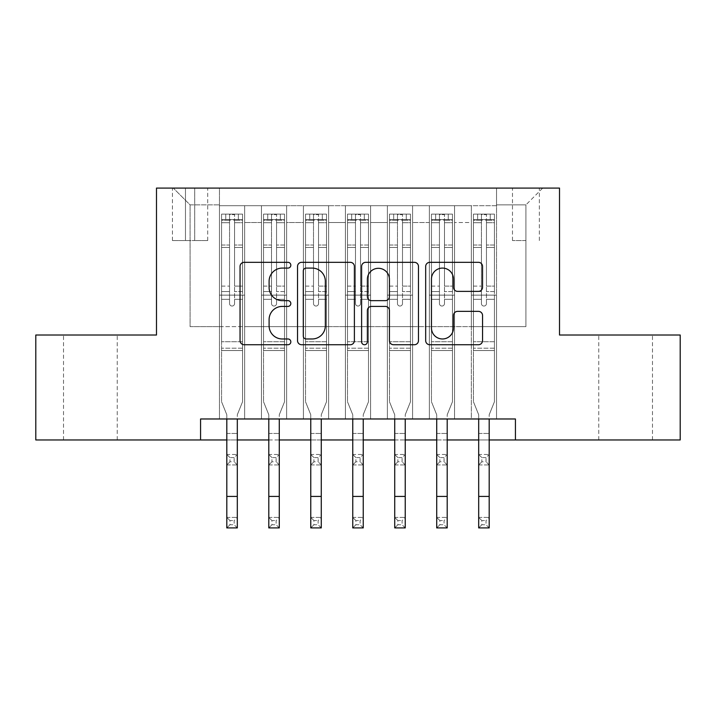 <?xml version="1.0" encoding="UTF-8"?>
<svg xmlns="http://www.w3.org/2000/svg" width="716" height="716" viewBox="0 0 716 716"><rect width="100%" height="100%" fill="white"/><g stroke="black" fill="none" stroke-linecap="round" stroke-linejoin="round"><path stroke-width="0.54" stroke-dasharray="3.58 2.69" d="M290.83 265.206A2.882 2.882 0 0 0 287.948 262.325L244.165 262.325A4.117 4.117 0 0 0 240.048 266.442L240.048 340.619A4.117 4.117 0 0 0 244.165 344.736L287.948 344.736A2.882 2.882 0 0 0 290.83 341.854A2.882 2.882 0 0 0 287.948 338.972L282.283 338.972A13.183 13.183 0 0 1 269.1 325.78L269.1 319.605A13.183 13.183 0 0 1 282.283 306.412L287.948 306.412A2.882 2.882 0 0 0 290.83 303.53A2.882 2.882 0 0 0 287.948 300.648L282.283 300.648A13.183 13.183 0 0 1 269.1 287.456L269.1 281.281A13.183 13.183 0 0 1 282.283 268.088L287.948 268.088A2.882 2.882 0 0 0 290.83 265.206M625.623 335.016L598.755 335.016L625.623 335.016M625.623 439.964L598.755 439.964L625.623 439.964M90.377 335.016L63.509 335.016L90.377 335.016M90.377 439.964L63.509 439.964L90.377 439.964M525.92 188.084L512.486 188.084L525.92 188.084M525.92 240.558L512.486 240.558L525.92 240.558M496.537 418.976L496.537 205.716L219.463 205.716L219.463 418.976L244.657 418.976L219.463 418.976L244.657 418.976L219.463 418.976L219.463 205.716L244.657 205.716L244.657 418.976L244.657 205.716L244.657 326.621L261.447 326.621L244.657 326.621L244.657 205.716L219.463 205.716L496.537 205.716L496.537 418.976L471.343 418.976L471.343 205.716L429.367 205.716L429.367 418.976L429.367 205.716L454.553 205.716L454.553 418.976L454.553 205.716L454.553 326.621L454.553 205.716L471.343 205.716L471.343 418.976L496.537 418.976L471.343 418.976L496.537 418.976L496.537 204.874L496.537 326.621L525.92 326.621L525.92 204.874L496.537 204.874L525.92 204.874L525.92 326.621L496.537 326.621L496.537 295.135L496.537 418.976M429.367 418.976L454.553 418.976L429.367 418.976L454.553 418.976L429.367 418.976L429.367 295.135L429.367 326.621L412.577 326.621L412.577 222.506L412.577 326.621L429.367 326.621L429.367 222.506L429.367 326.621L471.343 326.621L454.553 326.621L454.553 295.135L454.553 326.621L429.367 326.621L429.367 295.135L454.553 295.135L454.553 418.976L454.553 295.135L429.367 295.135L429.367 418.976M412.577 418.976L412.577 205.716L387.383 205.716L387.383 418.976L387.383 205.716L412.577 205.716L412.577 418.976L387.383 418.976L412.577 418.976L387.383 418.976L412.577 418.976L412.577 295.135L412.577 418.976M370.593 418.976L370.593 205.716L345.407 205.716L345.407 418.976L345.407 205.716L370.593 205.716L370.593 418.976L345.407 418.976L370.593 418.976L345.407 418.976L370.593 418.976L370.593 222.506L370.593 326.621L387.383 326.621L370.593 326.621L370.593 295.135L370.593 418.976M328.617 418.976L328.617 205.716L303.423 205.716L303.423 418.976L303.423 205.716L328.617 205.716L328.617 418.976L303.423 418.976L328.617 418.976L303.423 418.976L328.617 418.976L328.617 222.506L328.617 326.621L345.407 326.621L328.617 326.621L328.617 295.135L328.617 418.976M286.633 418.976L286.633 205.716L261.447 205.716L261.447 418.976L261.447 205.716L286.633 205.716L286.633 418.976L261.447 418.976L286.633 418.976L261.447 418.976L286.633 418.976L286.633 295.135L286.633 418.976M471.343 222.506L471.343 326.621L471.343 205.716L471.343 222.506L454.553 222.506L471.343 222.506M387.383 222.506L387.383 326.621L387.383 205.716L370.593 205.716L370.593 222.506L370.593 205.716L387.383 205.716L387.383 222.506L370.593 222.506L387.383 222.506M345.407 222.506L345.407 326.621L345.407 205.716L328.617 205.716L328.617 222.506L328.617 205.716L345.407 205.716L345.407 222.506L328.617 222.506L345.407 222.506M286.633 222.506L286.633 326.621L286.633 205.716L286.633 222.506L303.423 222.506L303.423 326.621L286.633 326.621L303.423 326.621L303.423 205.716L286.633 205.716L303.423 205.716L303.423 222.506L286.633 222.506M200.57 439.964L200.57 418.976L200.57 439.964L200.57 418.976L515.43 418.976L200.57 418.976L515.43 418.976L515.43 439.964L35.8 439.964L35.8 335.016L156.491 335.016L156.491 188.084L559.509 188.084L559.509 335.016L680.2 335.016L680.2 439.964L515.43 439.964L515.43 418.976L515.43 439.964M185.462 188.084L172.449 188.084L185.462 188.084L185.462 240.558L172.449 240.558L194.698 240.558L185.462 240.558L185.462 188.084M194.698 188.084L207.712 188.084L194.698 188.084L194.698 240.558L207.712 240.558L194.698 240.558L194.698 188.084M496.537 188.084L219.463 188.084L542.71 188.084L496.537 188.084L496.537 205.716L496.537 188.084M219.463 188.084L173.29 188.084L219.463 188.084L219.463 326.621L190.08 326.621L190.08 204.874L219.463 204.874L190.08 204.874L173.29 188.084L190.08 204.874L190.08 326.621L219.463 326.621L219.463 188.084M261.447 222.506L261.447 326.621L261.447 205.716L244.657 205.716L261.447 205.716L261.447 222.506L244.657 222.506L261.447 222.506M429.367 205.716L412.577 205.716L412.577 222.506L412.577 205.716L429.367 205.716L429.367 222.506L429.367 205.716M226.811 439.964L237.309 439.964M268.795 439.964L279.285 439.964M310.771 439.964L321.269 439.964M352.755 439.964L363.245 439.964M394.731 439.964L405.229 439.964M436.715 439.964L447.205 439.964M478.691 439.964L489.189 439.964M387.383 326.621L412.577 326.621L387.383 326.621L387.383 295.135L387.383 326.621M345.407 326.621L370.593 326.621L345.407 326.621L345.407 295.135L345.407 326.621M303.423 326.621L328.617 326.621L303.423 326.621L303.423 295.135L303.423 326.621M261.447 326.621L286.633 326.621L286.633 295.135L286.633 326.621L261.447 326.621L261.447 295.135L286.633 295.135L261.447 295.135L261.447 418.976L261.447 326.621M219.463 326.621L244.657 326.621L244.657 295.135L244.657 418.976L244.657 295.135L244.657 326.621L219.463 326.621L219.463 295.135L244.657 295.135L219.463 295.135L219.463 418.976L219.463 326.621M471.343 326.621L496.537 326.621L471.343 326.621L471.343 295.135L471.343 326.621M219.463 295.135L244.657 295.135L219.463 295.135M261.447 295.135L286.633 295.135L261.447 295.135M303.423 295.135L328.617 295.135L303.423 295.135L303.423 418.976L303.423 295.135L328.617 295.135L303.423 295.135M345.407 295.135L370.593 295.135L345.407 295.135L345.407 418.976L345.407 295.135L370.593 295.135L345.407 295.135M387.383 295.135L412.577 295.135L387.383 295.135L387.383 418.976L387.383 295.135L412.577 295.135L387.383 295.135M429.367 295.135L454.553 295.135L429.367 295.135M471.343 295.135L496.537 295.135L471.343 295.135L471.343 418.976L471.343 295.135L496.537 295.135L471.343 295.135M542.71 188.084L525.92 204.874L542.71 188.084M354.393 340.619L354.393 266.442A4.117 4.117 0 0 0 350.276 262.325L301.651 262.325A4.117 4.117 0 0 0 297.525 266.442L297.525 340.619A4.117 4.117 0 0 0 301.651 344.736L350.276 344.736A4.117 4.117 0 0 0 354.393 340.619M306.18 268.088A2.882 2.882 0 0 0 303.298 270.979L303.298 336.081A2.882 2.882 0 0 0 306.18 338.972L312.158 338.972A13.183 13.183 0 0 0 325.341 325.78L325.341 281.281A13.183 13.183 0 0 0 312.158 268.088L306.18 268.088M365.724 262.325L414.349 262.325A4.117 4.117 0 0 1 418.475 266.442L418.475 340.619A4.117 4.117 0 0 1 414.349 344.736L393.54 344.736A4.117 4.117 0 0 1 389.423 340.619L389.423 310.538A4.117 4.117 0 0 0 385.298 306.412L371.497 306.412A4.117 4.117 0 0 0 367.371 310.538L367.371 341.854A2.882 2.882 0 0 1 364.489 344.736A2.882 2.882 0 0 1 361.607 341.854L361.607 266.442A4.117 4.117 0 0 1 365.724 262.325M389.423 279.321A11.026 11.026 0 0 0 378.397 268.303A11.026 11.026 0 0 0 367.371 279.321L367.371 296.522A4.117 4.117 0 0 0 371.497 300.648L385.298 300.648A4.117 4.117 0 0 0 389.423 296.522L389.423 279.321M457.614 291.376L478.422 291.376A4.117 4.117 0 0 0 482.548 287.25L482.548 266.442A4.117 4.117 0 0 0 478.422 262.325L429.806 262.325A4.117 4.117 0 0 0 425.68 266.442L425.68 340.619A4.117 4.117 0 0 0 429.806 344.736L478.422 344.736A4.117 4.117 0 0 0 482.548 340.619L482.548 315.479A4.117 4.117 0 0 0 478.422 311.362L457.614 311.362A4.117 4.117 0 0 0 453.497 315.479L453.497 327.946A11.026 11.026 0 0 1 442.47 338.972A11.026 11.026 0 0 1 431.453 327.946L431.453 279.115A11.026 11.026 0 0 1 442.47 268.088A11.026 11.026 0 0 1 453.497 279.115L453.497 287.25A4.117 4.117 0 0 0 457.614 291.376M229.541 303.53A2.515 2.515 0 0 0 232.056 306.045A2.515 2.515 0 0 1 229.541 303.53L229.541 299.324L229.541 303.53A2.515 2.515 0 0 0 232.056 306.045A2.515 2.515 0 0 0 234.58 303.53A2.515 2.515 0 0 1 232.056 306.045A2.515 2.515 0 0 0 234.58 303.53L234.58 299.324L234.58 303.53A2.515 2.515 0 0 1 232.056 306.045A2.515 2.515 0 0 1 229.541 303.53L229.541 291.555L229.541 303.53M226.811 418.976L226.811 414.752L221.566 401.765L221.566 299.324L221.566 341.729L221.566 299.324L229.541 299.324L221.566 299.324L229.541 299.324L221.566 299.324L221.566 286.096L229.541 286.096L221.566 286.096L221.566 247.476L229.541 247.476L221.566 247.476L221.566 222.694L229.541 222.694L221.566 222.694L221.566 219.57L221.566 299.324L221.566 291.555L229.541 291.555L221.566 291.555L221.566 245.024L229.541 245.024L229.541 291.555L229.541 245.024L221.566 245.024L221.566 220.242L229.541 220.242L229.541 245.024L229.541 214.63L229.541 220.671L229.541 214.63L234.58 214.63L234.58 220.671C232.906 219.212 231.223 219.212 229.541 220.671L229.541 299.324L229.541 220.671C231.214 219.212 232.897 219.212 234.58 220.671L234.58 299.324L234.58 214.63L229.541 214.63L229.541 220.242L221.566 220.242L221.566 214.111L225.764 214.111L225.764 219.57L221.566 219.57L221.566 214.111L221.566 219.57L238.356 219.57L225.764 219.57L225.764 214.111L242.447 214.111L238.356 214.111L238.356 219.57L242.554 219.57L242.554 214.111L221.566 214.111L221.566 401.765L221.566 341.729L221.566 401.765L226.811 414.752L226.811 433.457L226.811 414.752L221.566 401.765L226.811 414.752L226.811 517.417L237.309 517.417L226.811 517.417L226.811 527.916L237.309 527.916L237.309 517.417L234.159 520.568L234.159 524.765L229.961 524.765L229.961 520.568L234.159 520.568M242.554 219.57L242.554 401.765L237.309 414.752L237.309 433.457L237.309 414.752L242.554 401.765L242.554 350.545L221.566 350.545L242.554 350.545L242.554 341.729L221.566 341.729L242.554 341.729L242.554 299.324L242.554 401.765L237.309 414.752L242.554 401.765L242.554 299.324L234.58 299.324L234.58 286.096L234.58 303.53L234.58 299.324L242.554 299.324L234.58 299.324L242.554 299.324L242.554 286.096L234.58 286.096L234.58 247.476L234.58 286.096L242.554 286.096L242.554 247.476L234.58 247.476L234.58 222.694L234.58 247.476L242.554 247.476L242.554 222.694L234.58 222.694L242.554 222.694L242.554 219.57L221.665 219.57L242.447 219.57L238.356 219.57L238.356 214.111L242.554 214.111L242.554 291.555L234.58 291.555L242.554 291.555L242.554 245.024L234.58 245.024L242.554 245.024L242.554 220.242L234.58 220.242L242.554 220.242L242.554 214.111L242.554 219.57M229.961 461.793L226.811 464.944L226.811 433.457L226.811 454.454L237.309 454.454L226.811 454.454L226.811 464.944L237.309 464.944L237.309 433.457L237.309 454.454L234.159 457.596L234.159 461.793L229.961 461.793L229.961 457.596L234.159 457.596M226.811 464.944L237.309 464.944L237.309 454.454M237.309 464.944L234.159 461.793M229.961 457.596L226.811 454.454M237.309 418.976L237.309 517.417M237.309 527.916L234.159 524.765M229.961 524.765L226.811 527.916M229.961 520.568L226.811 517.417M271.516 303.53A2.515 2.515 0 0 0 274.04 306.045A2.515 2.515 0 0 1 271.516 303.53L271.516 299.324L271.516 303.53A2.515 2.515 0 0 0 274.04 306.045A2.515 2.515 0 0 0 276.555 303.53A2.515 2.515 0 0 1 274.04 306.045A2.515 2.515 0 0 0 276.555 303.53L276.555 299.324L276.555 303.53A2.515 2.515 0 0 1 274.04 306.045A2.515 2.515 0 0 1 271.516 303.53L271.516 291.555L271.516 303.53M268.795 418.976L268.795 414.752L263.542 401.765L263.542 299.324L263.542 341.729L263.542 299.324L271.516 299.324L263.542 299.324L271.516 299.324L263.542 299.324L263.542 286.096L271.516 286.096L263.542 286.096L263.542 247.476L271.516 247.476L263.542 247.476L263.542 222.694L271.516 222.694L263.542 222.694L263.542 219.57L263.542 299.324L263.542 291.555L271.516 291.555L263.542 291.555L263.542 245.024L271.516 245.024L271.516 291.555L271.516 245.024L263.542 245.024L263.542 220.242L271.516 220.242L271.516 245.024L271.516 214.63L271.516 220.671L271.516 214.63L276.555 214.63L276.555 220.671C274.881 219.212 273.208 219.212 271.516 220.671L271.516 299.324L271.516 220.671C273.199 219.212 274.872 219.212 276.555 220.671L276.555 299.324L276.555 214.63L271.516 214.63L271.516 220.242L263.542 220.242L263.542 214.111L267.739 214.111L267.739 219.57L263.542 219.57L263.542 214.111L263.542 219.57L280.332 219.57L267.739 219.57L267.739 214.111L284.431 214.111L280.332 214.111L280.332 219.57L284.538 219.57L284.538 214.111L263.542 214.111L263.542 401.765L263.542 341.729L263.542 401.765L268.795 414.752L268.795 433.457L268.795 414.752L263.542 401.765L268.795 414.752L268.795 517.417L279.285 517.417L268.795 517.417L268.795 527.916L279.285 527.916L279.285 517.417L276.134 520.568L276.134 524.765L271.937 524.765L271.937 520.568L276.134 520.568M284.538 219.57L284.538 401.765L279.285 414.752L279.285 433.457L279.285 414.752L284.538 401.765L284.538 350.545L263.542 350.545L284.538 350.545L284.538 341.729L263.542 341.729L284.538 341.729L284.538 299.324L284.538 401.765L279.285 414.752L284.538 401.765L284.538 299.324L276.555 299.324L276.555 286.096L276.555 303.53L276.555 299.324L284.538 299.324L276.555 299.324L284.538 299.324L284.538 286.096L276.555 286.096L276.555 247.476L276.555 286.096L284.538 286.096L284.538 247.476L276.555 247.476L276.555 222.694L276.555 247.476L284.538 247.476L284.538 222.694L276.555 222.694L284.538 222.694L284.538 219.57L263.649 219.57L284.431 219.57L280.332 219.57L280.332 214.111L284.538 214.111L284.538 291.555L276.555 291.555L284.538 291.555L284.538 245.024L276.555 245.024L284.538 245.024L284.538 220.242L276.555 220.242L284.538 220.242L284.538 214.111L284.538 219.57M271.937 461.793L268.795 464.944L268.795 433.457L268.795 454.454L279.285 454.454L268.795 454.454L268.795 464.944L279.285 464.944L279.285 433.457L279.285 454.454L276.134 457.596L276.134 461.793L271.937 461.793L271.937 457.596L276.134 457.596M268.795 464.944L279.285 464.944L279.285 454.454M279.285 464.944L276.134 461.793M271.937 457.596L268.795 454.454M313.501 303.53A2.515 2.515 0 0 0 316.016 306.045A2.515 2.515 0 0 1 313.501 303.53L313.501 299.324L313.501 303.53A2.515 2.515 0 0 0 316.016 306.045A2.515 2.515 0 0 0 318.539 303.53A2.515 2.515 0 0 1 316.016 306.045A2.515 2.515 0 0 0 318.539 303.53L318.539 299.324L318.539 303.53A2.515 2.515 0 0 1 316.016 306.045A2.515 2.515 0 0 1 313.501 303.53L313.501 291.555L313.501 303.53M310.771 418.976L310.771 414.752L305.526 401.765L305.526 299.324L305.526 341.729L305.526 299.324L313.501 299.324L305.526 299.324L313.501 299.324L305.526 299.324L305.526 286.096L313.501 286.096L305.526 286.096L305.526 247.476L313.501 247.476L305.526 247.476L305.526 222.694L313.501 222.694L305.526 222.694L305.526 219.57L305.526 299.324L305.526 291.555L313.501 291.555L305.526 291.555L305.526 245.024L313.501 245.024L313.501 291.555L313.501 245.024L305.526 245.024L305.526 220.242L313.501 220.242L313.501 245.024L313.501 214.63L313.501 220.671L313.501 214.63L318.539 214.63L318.539 220.671C316.866 219.212 315.183 219.212 313.501 220.671L313.501 299.324L313.501 220.671C315.174 219.212 316.857 219.212 318.539 220.671L318.539 299.324L318.539 214.63L313.501 214.63L313.501 220.242L305.526 220.242L305.526 214.111L309.724 214.111L309.724 219.57L305.526 219.57L305.526 214.111L305.526 219.57L322.316 219.57L309.724 219.57L309.724 214.111L326.406 214.111L322.316 214.111L322.316 219.57L326.514 219.57L326.514 214.111L305.526 214.111L305.526 401.765L305.526 341.729L305.526 401.765L310.771 414.752L310.771 433.457L310.771 414.752L305.526 401.765L310.771 414.752L310.771 517.417L321.269 517.417L310.771 517.417L310.771 527.916L321.269 527.916L321.269 517.417L318.119 520.568L318.119 524.765L313.921 524.765L313.921 520.568L318.119 520.568M326.514 219.57L326.514 401.765L321.269 414.752L321.269 433.457L321.269 414.752L326.514 401.765L326.514 350.545L305.526 350.545L326.514 350.545L326.514 341.729L305.526 341.729L326.514 341.729L326.514 299.324L326.514 401.765L321.269 414.752L326.514 401.765L326.514 299.324L318.539 299.324L318.539 286.096L318.539 303.53L318.539 299.324L326.514 299.324L318.539 299.324L326.514 299.324L326.514 286.096L318.539 286.096L318.539 247.476L318.539 286.096L326.514 286.096L326.514 247.476L318.539 247.476L318.539 222.694L318.539 247.476L326.514 247.476L326.514 222.694L318.539 222.694L326.514 222.694L326.514 219.57L305.634 219.57L326.406 219.57L322.316 219.57L322.316 214.111L326.514 214.111L326.514 291.555L318.539 291.555L326.514 291.555L326.514 245.024L318.539 245.024L326.514 245.024L326.514 220.242L318.539 220.242L326.514 220.242L326.514 214.111L326.514 219.57M313.921 461.793L310.771 464.944L310.771 433.457L310.771 454.454L321.269 454.454L310.771 454.454L310.771 464.944L321.269 464.944L321.269 433.457L321.269 454.454L318.119 457.596L318.119 461.793L313.921 461.793L313.921 457.596L318.119 457.596M310.771 464.944L321.269 464.944L321.269 454.454M321.269 464.944L318.119 461.793M313.921 457.596L310.771 454.454M355.485 303.53A2.515 2.515 0 0 0 358 306.045A2.515 2.515 0 0 1 355.485 303.53L355.485 299.324L355.485 303.53A2.515 2.515 0 0 0 358 306.045A2.515 2.515 0 0 0 360.515 303.53A2.515 2.515 0 0 1 358 306.045A2.515 2.515 0 0 0 360.515 303.53L360.515 299.324L360.515 303.53A2.515 2.515 0 0 1 358 306.045A2.515 2.515 0 0 1 355.485 303.53L355.485 291.555L355.485 303.53M352.755 418.976L352.755 414.752L347.502 401.765L347.502 299.324L347.502 341.729L347.502 299.324L355.485 299.324L347.502 299.324L355.485 299.324L347.502 299.324L347.502 286.096L355.485 286.096L347.502 286.096L347.502 247.476L355.485 247.476L347.502 247.476L347.502 222.694L355.485 222.694L347.502 222.694L347.502 219.57L347.502 299.324L347.502 291.555L355.485 291.555L347.502 291.555L347.502 245.024L355.485 245.024L355.485 291.555L355.485 245.024L347.502 245.024L347.502 220.242L355.485 220.242L355.485 245.024L355.485 214.63L355.485 220.671L355.485 214.63L360.515 214.63L360.515 220.671C358.841 219.212 357.168 219.212 355.485 220.671L355.485 299.324L355.485 220.671C357.159 219.212 358.832 219.212 360.515 220.671L360.515 299.324L360.515 214.63L355.485 214.63L355.485 220.242L347.502 220.242L347.502 214.111L351.699 214.111L351.699 219.57L347.502 219.57L347.502 214.111L347.502 219.57L364.301 219.57L351.699 219.57L351.699 214.111L368.391 214.111L364.301 214.111L364.301 219.57L368.498 219.57L368.498 214.111L347.502 214.111L347.502 401.765L347.502 341.729L347.502 401.765L352.755 414.752L352.755 433.457L352.755 414.752L347.502 401.765L352.755 414.752L352.755 517.417L363.245 517.417L352.755 517.417L352.755 527.916L363.245 527.916L363.245 517.417L360.103 520.568L360.103 524.765L355.897 524.765L355.897 520.568L360.103 520.568M368.498 219.57L368.498 401.765L363.245 414.752L363.245 433.457L363.245 414.752L368.498 401.765L368.498 350.545L347.502 350.545L368.498 350.545L368.498 341.729L347.502 341.729L368.498 341.729L368.498 299.324L368.498 401.765L363.245 414.752L368.498 401.765L368.498 299.324L360.515 299.324L360.515 286.096L360.515 303.53L360.515 299.324L368.498 299.324L360.515 299.324L368.498 299.324L368.498 286.096L360.515 286.096L360.515 247.476L360.515 286.096L368.498 286.096L368.498 247.476L360.515 247.476L360.515 222.694L360.515 247.476L368.498 247.476L368.498 222.694L360.515 222.694L368.498 222.694L368.498 219.57L347.609 219.57L368.391 219.57L364.301 219.57L364.301 214.111L368.498 214.111L368.498 291.555L360.515 291.555L368.498 291.555L368.498 245.024L360.515 245.024L368.498 245.024L368.498 220.242L360.515 220.242L368.498 220.242L368.498 214.111L368.498 219.57M355.897 461.793L352.755 464.944L352.755 433.457L352.755 454.454L363.245 454.454L352.755 454.454L352.755 464.944L363.245 464.944L363.245 433.457L363.245 454.454L360.103 457.596L360.103 461.793L355.897 461.793L355.897 457.596L360.103 457.596M352.755 464.944L363.245 464.944L363.245 454.454M363.245 464.944L360.103 461.793M355.897 457.596L352.755 454.454M397.461 303.53A2.515 2.515 0 0 0 399.984 306.045A2.515 2.515 0 0 1 397.461 303.53L397.461 299.324L397.461 303.53A2.515 2.515 0 0 0 399.984 306.045A2.515 2.515 0 0 0 402.499 303.53A2.515 2.515 0 0 1 399.984 306.045A2.515 2.515 0 0 0 402.499 303.53L402.499 299.324L402.499 303.53A2.515 2.515 0 0 1 399.984 306.045A2.515 2.515 0 0 1 397.461 303.53L397.461 291.555L397.461 303.53M394.731 418.976L394.731 414.752L389.486 401.765L389.486 299.324L389.486 341.729L389.486 299.324L397.461 299.324L389.486 299.324L397.461 299.324L389.486 299.324L389.486 286.096L397.461 286.096L389.486 286.096L389.486 247.476L397.461 247.476L389.486 247.476L389.486 222.694L397.461 222.694L389.486 222.694L389.486 219.57L389.486 299.324L389.486 291.555L397.461 291.555L389.486 291.555L389.486 245.024L397.461 245.024L397.461 291.555L397.461 245.024L389.486 245.024L389.486 220.242L397.461 220.242L397.461 245.024L397.461 214.63L397.461 220.671L397.461 214.63L402.499 214.63L402.499 220.671C400.826 219.212 399.143 219.212 397.461 220.671L397.461 299.324L397.461 220.671C399.134 219.212 400.817 219.212 402.499 220.671L402.499 299.324L402.499 214.63L397.461 214.63L397.461 220.242L389.486 220.242L389.486 214.111L393.684 214.111L393.684 219.57L389.486 219.57L389.486 214.111L389.486 219.57L406.276 219.57L393.684 219.57L393.684 214.111L410.366 214.111L406.276 214.111L406.276 219.57L410.474 219.57L410.474 214.111L389.486 214.111L389.486 401.765L389.486 341.729L389.486 401.765L394.731 414.752L394.731 433.457L394.731 414.752L389.486 401.765L394.731 414.752L394.731 517.417L405.229 517.417L394.731 517.417L394.731 527.916L405.229 527.916L405.229 517.417L402.079 520.568L402.079 524.765L397.881 524.765L397.881 520.568L402.079 520.568M410.474 219.57L410.474 401.765L405.229 414.752L405.229 433.457L405.229 414.752L410.474 401.765L410.474 350.545L389.486 350.545L410.474 350.545L410.474 341.729L389.486 341.729L410.474 341.729L410.474 299.324L410.474 401.765L405.229 414.752L410.474 401.765L410.474 299.324L402.499 299.324L402.499 286.096L402.499 303.53L402.499 299.324L410.474 299.324L402.499 299.324L410.474 299.324L410.474 286.096L402.499 286.096L402.499 247.476L402.499 286.096L410.474 286.096L410.474 247.476L402.499 247.476L402.499 222.694L402.499 247.476L410.474 247.476L410.474 222.694L402.499 222.694L410.474 222.694L410.474 219.57L389.594 219.57L410.366 219.57L406.276 219.57L406.276 214.111L410.474 214.111L410.474 291.555L402.499 291.555L410.474 291.555L410.474 245.024L402.499 245.024L410.474 245.024L410.474 220.242L402.499 220.242L410.474 220.242L410.474 214.111L410.474 219.57M397.881 461.793L394.731 464.944L394.731 433.457L394.731 454.454L405.229 454.454L394.731 454.454L394.731 464.944L405.229 464.944L405.229 433.457L405.229 454.454L402.079 457.596L402.079 461.793L397.881 461.793L397.881 457.596L402.079 457.596M394.731 464.944L405.229 464.944L405.229 454.454M405.229 464.944L402.079 461.793M397.881 457.596L394.731 454.454M279.285 418.976L279.285 517.417M279.285 527.916L276.134 524.765M271.937 524.765L268.795 527.916M271.937 520.568L268.795 517.417M321.269 418.976L321.269 517.417M321.269 527.916L318.119 524.765M313.921 524.765L310.771 527.916M313.921 520.568L310.771 517.417M363.245 418.976L363.245 517.417M363.245 527.916L360.103 524.765M355.897 524.765L352.755 527.916M355.897 520.568L352.755 517.417M405.229 418.976L405.229 517.417M405.229 527.916L402.079 524.765M397.881 524.765L394.731 527.916M397.881 520.568L394.731 517.417M439.445 303.53A2.515 2.515 0 0 0 441.96 306.045A2.515 2.515 0 0 1 439.445 303.53L439.445 299.324L439.445 303.53A2.515 2.515 0 0 0 441.96 306.045A2.515 2.515 0 0 0 444.484 303.53A2.515 2.515 0 0 1 441.96 306.045A2.515 2.515 0 0 0 444.484 303.53L444.484 299.324L444.484 303.53A2.515 2.515 0 0 1 441.96 306.045A2.515 2.515 0 0 1 439.445 303.53L439.445 291.555L439.445 303.53M436.715 418.976L436.715 414.752L431.462 401.765L431.462 299.324L431.462 341.729L431.462 299.324L439.445 299.324L431.462 299.324L439.445 299.324L431.462 299.324L431.462 286.096L439.445 286.096L431.462 286.096L431.462 247.476L439.445 247.476L431.462 247.476L431.462 222.694L439.445 222.694L431.462 222.694L431.462 219.57L431.462 299.324L431.462 291.555L439.445 291.555L431.462 291.555L431.462 245.024L439.445 245.024L439.445 291.555L439.445 245.024L431.462 245.024L431.462 220.242L439.445 220.242L439.445 245.024L439.445 214.63L439.445 220.671L439.445 214.63L444.484 214.63L444.484 220.671C442.801 219.212 441.128 219.212 439.445 220.671L439.445 299.324L439.445 220.671C441.119 219.212 442.792 219.212 444.484 220.671L444.484 299.324L444.484 214.63L439.445 214.63L439.445 220.242L431.462 220.242L431.462 214.111L435.668 214.111L435.668 219.57L431.462 219.57L431.462 214.111L431.462 219.57L448.261 219.57L435.668 219.57L435.668 214.111L452.351 214.111L448.261 214.111L448.261 219.57L452.458 219.57L452.458 214.111L431.462 214.111L431.462 401.765L431.462 341.729L431.462 401.765L436.715 414.752L436.715 433.457L436.715 414.752L431.462 401.765L436.715 414.752L436.715 517.417L447.205 517.417L436.715 517.417L436.715 527.916L447.205 527.916L447.205 517.417L444.063 520.568L444.063 524.765L439.866 524.765L439.866 520.568L444.063 520.568M452.458 219.57L452.458 401.765L447.205 414.752L447.205 433.457L447.205 414.752L452.458 401.765L452.458 350.545L431.462 350.545L452.458 350.545L452.458 341.729L431.462 341.729L452.458 341.729L452.458 299.324L452.458 401.765L447.205 414.752L452.458 401.765L452.458 299.324L444.484 299.324L444.484 286.096L444.484 303.53L444.484 299.324L452.458 299.324L444.484 299.324L452.458 299.324L452.458 286.096L444.484 286.096L444.484 247.476L444.484 286.096L452.458 286.096L452.458 247.476L444.484 247.476L444.484 222.694L444.484 247.476L452.458 247.476L452.458 222.694L444.484 222.694L452.458 222.694L452.458 219.57L431.569 219.57L452.351 219.57L448.261 219.57L448.261 214.111L452.458 214.111L452.458 291.555L444.484 291.555L452.458 291.555L452.458 245.024L444.484 245.024L452.458 245.024L452.458 220.242L444.484 220.242L452.458 220.242L452.458 214.111L452.458 219.57M439.866 461.793L436.715 464.944L436.715 433.457L436.715 454.454L447.205 454.454L436.715 454.454L436.715 464.944L447.205 464.944L447.205 433.457L447.205 454.454L444.063 457.596L444.063 461.793L439.866 461.793L439.866 457.596L444.063 457.596M436.715 464.944L447.205 464.944L447.205 454.454M447.205 464.944L444.063 461.793M439.866 457.596L436.715 454.454M447.205 418.976L447.205 517.417M447.205 527.916L444.063 524.765M439.866 524.765L436.715 527.916M439.866 520.568L436.715 517.417M481.421 303.53A2.515 2.515 0 0 0 483.944 306.045A2.515 2.515 0 0 1 481.421 303.53L481.421 299.324L481.421 303.53A2.515 2.515 0 0 0 483.944 306.045A2.515 2.515 0 0 0 486.459 303.53A2.515 2.515 0 0 1 483.944 306.045A2.515 2.515 0 0 0 486.459 303.53L486.459 299.324L486.459 303.53A2.515 2.515 0 0 1 483.944 306.045A2.515 2.515 0 0 1 481.421 303.53L481.421 291.555L481.421 303.53M478.691 418.976L478.691 414.752L473.446 401.765L473.446 299.324L473.446 341.729L473.446 299.324L481.421 299.324L473.446 299.324L481.421 299.324L473.446 299.324L473.446 286.096L481.421 286.096L473.446 286.096L473.446 247.476L481.421 247.476L473.446 247.476L473.446 222.694L481.421 222.694L473.446 222.694L473.446 219.57L473.446 299.324L473.446 291.555L481.421 291.555L473.446 291.555L473.446 245.024L481.421 245.024L481.421 291.555L481.421 245.024L473.446 245.024L473.446 220.242L481.421 220.242L481.421 245.024L481.421 214.63L481.421 220.671L481.421 214.63L486.459 214.63L486.459 220.671C484.786 219.212 483.103 219.212 481.421 220.671L481.421 299.324L481.421 220.671C483.094 219.212 484.777 219.212 486.459 220.671L486.459 299.324L486.459 214.63L481.421 214.63L481.421 220.242L473.446 220.242L473.446 214.111L477.644 214.111L477.644 219.57L473.446 219.57L473.446 214.111L473.446 219.57L490.236 219.57L477.644 219.57L477.644 214.111L494.335 214.111L490.236 214.111L490.236 219.57L494.434 219.57L494.434 214.111L473.446 214.111L473.446 401.765L473.446 341.729L473.446 401.765L478.691 414.752L478.691 433.457L478.691 414.752L473.446 401.765L478.691 414.752L478.691 517.417L489.189 517.417L478.691 517.417L478.691 527.916L489.189 527.916L489.189 517.417L486.039 520.568L486.039 524.765L481.841 524.765L481.841 520.568L486.039 520.568M494.434 219.57L494.434 401.765L489.189 414.752L489.189 433.457L489.189 414.752L494.434 401.765L494.434 350.545L473.446 350.545L494.434 350.545L494.434 341.729L473.446 341.729L494.434 341.729L494.434 299.324L494.434 401.765L489.189 414.752L494.434 401.765L494.434 299.324L486.459 299.324L486.459 286.096L486.459 303.53L486.459 299.324L494.434 299.324L486.459 299.324L494.434 299.324L494.434 286.096L486.459 286.096L486.459 247.476L486.459 286.096L494.434 286.096L494.434 247.476L486.459 247.476L486.459 222.694L486.459 247.476L494.434 247.476L494.434 222.694L486.459 222.694L494.434 222.694L494.434 219.57L473.553 219.57L494.335 219.57L490.236 219.57L490.236 214.111L494.434 214.111L494.434 291.555L486.459 291.555L494.434 291.555L494.434 245.024L486.459 245.024L494.434 245.024L494.434 220.242L486.459 220.242L494.434 220.242L494.434 214.111L494.434 219.57M481.841 461.793L478.691 464.944L478.691 433.457L478.691 454.454L489.189 454.454L478.691 454.454L478.691 464.944L489.189 464.944L489.189 433.457L489.189 454.454L486.039 457.596L486.039 461.793L481.841 461.793L481.841 457.596L486.039 457.596M478.691 464.944L489.189 464.944L489.189 454.454M489.189 464.944L486.039 461.793M481.841 457.596L478.691 454.454M489.189 418.976L489.189 517.417M489.189 527.916L486.039 524.765M481.841 524.765L478.691 527.916M481.841 520.568L478.691 517.417M429.367 222.506L412.577 222.506L429.367 222.506M226.811 433.457L237.309 433.457L226.811 433.457M242.554 348.182L221.566 348.182L242.554 348.182M226.811 496.43L237.309 496.43M268.795 433.457L279.285 433.457L268.795 433.457M284.538 348.182L263.542 348.182L284.538 348.182M310.771 433.457L321.269 433.457L310.771 433.457M326.514 348.182L305.526 348.182L326.514 348.182M352.755 433.457L363.245 433.457L352.755 433.457M368.498 348.182L347.502 348.182L368.498 348.182M394.731 433.457L405.229 433.457L394.731 433.457M410.474 348.182L389.486 348.182L410.474 348.182M268.795 496.43L279.285 496.43M310.771 496.43L321.269 496.43M352.755 496.43L363.245 496.43M394.731 496.43L405.229 496.43M436.715 433.457L447.205 433.457L436.715 433.457M452.458 348.182L431.462 348.182L452.458 348.182M436.715 496.43L447.205 496.43M478.691 433.457L489.189 433.457L478.691 433.457M494.434 348.182L473.446 348.182L494.434 348.182M478.691 496.43L489.189 496.43M598.755 439.964L598.755 335.016M63.509 439.964L63.509 335.016M512.486 240.558L512.486 188.084M172.449 240.558L172.449 188.084M207.712 240.558L207.712 188.084M539.354 240.558L539.354 188.084M117.245 439.964L117.245 335.016M652.491 439.964L652.491 335.016"/><path stroke-width="1.07" d="M290.83 265.206A2.882 2.882 0 0 0 287.948 262.325L244.165 262.325A4.117 4.117 0 0 0 240.048 266.442L240.048 340.619A4.117 4.117 0 0 0 244.165 344.736L287.948 344.736A2.882 2.882 0 0 0 290.83 341.854A2.882 2.882 0 0 0 287.948 338.972L282.283 338.972A13.183 13.183 0 0 1 269.1 325.78L269.1 319.605A13.183 13.183 0 0 1 282.283 306.412L287.948 306.412A2.882 2.882 0 0 0 290.83 303.53A2.882 2.882 0 0 0 287.948 300.648L282.283 300.648A13.183 13.183 0 0 1 269.1 287.456L269.1 281.281A13.183 13.183 0 0 1 282.283 268.088L287.948 268.088A2.882 2.882 0 0 0 290.83 265.206M478.422 291.376A4.117 4.117 0 0 0 482.548 287.25L482.548 266.442A4.117 4.117 0 0 0 478.422 262.325L429.806 262.325A4.117 4.117 0 0 0 425.68 266.442L425.68 340.619A4.117 4.117 0 0 0 429.806 344.736L478.422 344.736A4.117 4.117 0 0 0 482.548 340.619L482.548 315.479A4.117 4.117 0 0 0 478.422 311.362L457.614 311.362A4.117 4.117 0 0 0 453.497 315.479L453.497 327.946A11.026 11.026 0 0 1 442.47 338.972A11.026 11.026 0 0 1 431.453 327.946L431.453 279.115A11.026 11.026 0 0 1 442.47 268.088A11.026 11.026 0 0 1 453.497 279.115L453.497 287.25A4.117 4.117 0 0 0 457.614 291.376L478.422 291.376M200.57 439.964L35.8 439.964L35.8 335.016L156.491 335.016L156.491 188.084L559.509 188.084L559.509 335.016L680.2 335.016L680.2 439.964L515.43 439.964L515.43 418.976L200.57 418.976L200.57 439.964L226.811 439.964M354.393 266.442A4.117 4.117 0 0 0 350.276 262.325L301.651 262.325A4.117 4.117 0 0 0 297.525 266.442L297.525 340.619A4.117 4.117 0 0 0 301.651 344.736L350.276 344.736A4.117 4.117 0 0 0 354.393 340.619L354.393 266.442M365.724 262.325L414.349 262.325A4.117 4.117 0 0 1 418.475 266.442L418.475 340.619A4.117 4.117 0 0 1 414.349 344.736L393.54 344.736A4.117 4.117 0 0 1 389.423 340.619L389.423 310.538A4.117 4.117 0 0 0 385.298 306.412L371.497 306.412A4.117 4.117 0 0 0 367.371 310.538L367.371 341.854A2.882 2.882 0 0 1 364.489 344.736A2.882 2.882 0 0 1 361.607 341.854L361.607 266.442A4.117 4.117 0 0 1 365.724 262.325M237.309 439.964L268.795 439.964M279.285 439.964L310.771 439.964M321.269 439.964L352.755 439.964M363.245 439.964L394.731 439.964M405.229 439.964L436.715 439.964M447.205 439.964L478.691 439.964M489.189 439.964L515.43 439.964M306.18 268.088A2.882 2.882 0 0 0 303.298 270.979L303.298 336.081A2.882 2.882 0 0 0 306.18 338.972L312.158 338.972A13.183 13.183 0 0 0 325.341 325.78L325.341 281.281A13.183 13.183 0 0 0 312.158 268.088L306.18 268.088M389.423 279.321A11.026 11.026 0 0 0 378.397 268.303A11.026 11.026 0 0 0 367.371 279.321L367.371 296.522A4.117 4.117 0 0 0 371.497 300.648L385.298 300.648A4.117 4.117 0 0 0 389.423 296.522L389.423 279.321M226.811 496.43L237.309 496.43L237.309 527.916L226.811 527.916L226.811 418.976M237.309 496.43L237.309 418.976M268.795 496.43L279.285 496.43L279.285 527.916L268.795 527.916L268.795 418.976M279.285 496.43L279.285 418.976M310.771 496.43L321.269 496.43L321.269 527.916L310.771 527.916L310.771 418.976M321.269 496.43L321.269 418.976M352.755 496.43L363.245 496.43L363.245 527.916L352.755 527.916L352.755 418.976M363.245 496.43L363.245 418.976M394.731 496.43L405.229 496.43L405.229 527.916L394.731 527.916L394.731 418.976M405.229 496.43L405.229 418.976M436.715 496.43L447.205 496.43L447.205 527.916L436.715 527.916L436.715 418.976M447.205 496.43L447.205 418.976M478.691 496.43L489.189 496.43L489.189 527.916L478.691 527.916L478.691 418.976M489.189 496.43L489.189 418.976"/></g></svg>
